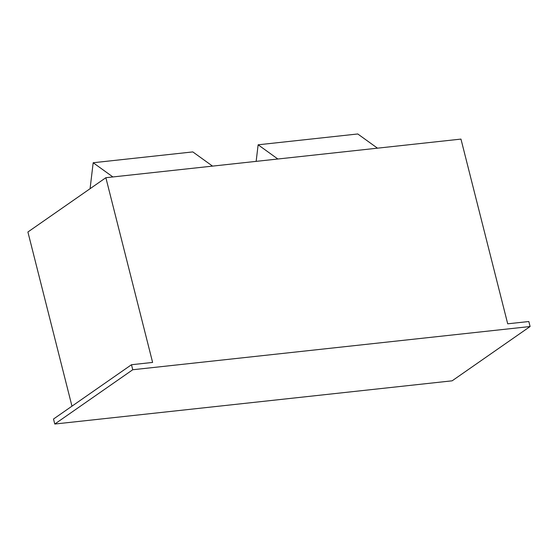 <?xml version="1.0" encoding="UTF-8"?>
<svg xmlns="http://www.w3.org/2000/svg" width="558" height="558" viewBox="0 0 558 558"><rect width="100%" height="100%" fill="white"/><g stroke="black" fill="none" stroke-linecap="round" stroke-linejoin="round"><path stroke-width="0.84" d="M530.1 326.528L132.748 369.745L131.479 364.73L152.613 362.428L105.867 177.709L460.964 139.095L507.703 323.814L528.831 321.52L530.1 326.528L452.133 380.821L54.782 424.031L53.512 419.023L131.479 364.73M132.748 369.745L54.782 424.031M105.867 177.709L27.9 232.002L71.968 406.168M377.48 148.17L357.769 133.969L258.131 144.801L256.15 161.367M212.535 166.11L192.817 151.909L93.179 162.741L90.075 188.709M277.849 159.009L258.131 144.801M112.897 176.949L93.179 162.741"/></g></svg>
